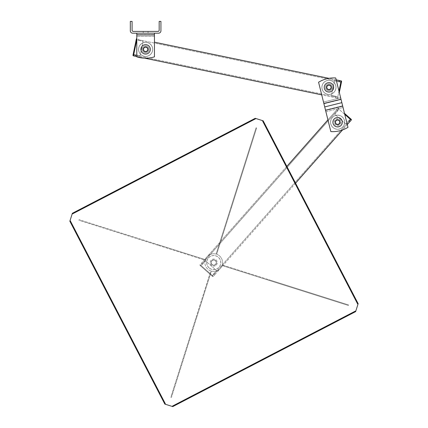 <?xml version="1.0" encoding="UTF-8"?>
<svg xmlns="http://www.w3.org/2000/svg" width="428" height="428" viewBox="0 0 428 428"><rect width="100%" height="100%" fill="white"/><g stroke="black" fill="none" stroke-linecap="round" stroke-linejoin="round"><path stroke-width="0.32" stroke-dasharray="2.14 1.6" d="M231.457 207.548L216.68 254.264A8.833 8.833 0 0 1 222.244 264.969A8.833 8.833 0 0 0 216.68 254.264L256.629 127.961L256.067 127.785L216.119 254.088L256.067 127.785L256.629 127.961L231.457 207.548L230.895 207.371M158.697 244.87L79.11 219.698L78.934 220.26L158.515 245.431L158.697 244.87L205.413 259.646A8.833 8.833 0 0 1 216.119 254.088A8.833 8.833 0 0 0 205.413 259.646L79.11 219.698L78.934 220.26L205.237 260.208A8.833 8.833 0 0 0 210.795 270.919L170.847 397.221L171.409 397.398L211.357 271.095A8.833 8.833 0 0 0 222.068 265.531L348.371 305.48L348.547 304.918L222.244 264.969L268.961 279.746L268.784 280.308M158.515 245.431L205.237 260.208A8.833 8.833 0 0 0 210.795 270.919L196.019 317.635L196.58 317.811L211.357 271.095A8.833 8.833 0 0 0 222.068 265.531L348.371 305.48L348.547 304.918L268.961 279.746M72.364 213.288L69.855 221.228L164.834 404.091L172.773 406.6L355.636 311.616L358.145 303.682L263.166 120.819L255.227 118.31L72.364 213.288M196.58 317.811L171.409 397.398L170.847 397.221L196.019 317.635M165.358 403.818L70.379 220.955M355.363 311.097L172.505 406.076M262.642 121.092L357.621 303.95M72.637 213.813L255.495 118.829M215.37 265.724A3.531 3.531 0 0 1 210.212 262.434A3.531 3.531 0 0 1 215.637 259.614A3.531 3.531 0 0 1 215.37 265.724A3.531 3.531 0 0 1 210.212 262.434A3.531 3.531 0 0 1 215.637 259.614A3.531 3.531 0 0 1 215.37 265.724M331.4 125.452A7.009 7.009 0 0 1 337.906 115.207A7.009 7.009 0 0 1 343.524 125.966A7.009 7.009 0 0 1 331.4 125.452A7.009 7.009 0 0 0 343.524 125.966A7.009 7.009 0 0 0 337.906 115.207A7.009 7.009 0 0 0 331.4 125.452M335.392 123.366A2.504 2.504 0 0 1 337.713 119.712A2.504 2.504 0 0 1 339.72 123.553A2.504 2.504 0 0 1 335.392 123.366A2.504 2.504 0 0 0 339.72 123.553A2.504 2.504 0 0 0 337.713 119.712A2.504 2.504 0 0 0 335.392 123.366M209.062 267.885A7.067 7.067 0 0 1 211.491 255.896A7.067 7.067 0 0 1 220.666 263.99A7.067 7.067 0 0 1 209.062 267.885A7.067 7.067 0 0 1 211.491 255.896A7.067 7.067 0 0 1 220.666 263.99A7.067 7.067 0 0 1 209.062 267.885M211.988 264.579A2.648 2.648 0 0 0 216.338 263.113A2.648 2.648 0 0 0 212.893 260.08A2.648 2.648 0 0 0 211.988 264.579A2.648 2.648 0 0 0 216.338 263.113A2.648 2.648 0 0 0 212.893 260.08A2.648 2.648 0 0 0 211.988 264.579A2.648 2.648 0 0 0 216.338 263.113A2.648 2.648 0 0 0 212.893 260.08A2.648 2.648 0 0 0 211.988 264.579A2.648 2.648 0 0 1 212.893 260.08A2.648 2.648 0 0 1 216.338 263.113A2.648 2.648 0 0 1 211.988 264.579M295.566 183.2L214.519 275.054L213.636 274.273L214.519 275.054L213.347 276.381L212.465 275.6L213.347 276.381A0.589 0.589 0 0 1 212.518 276.429L200.16 265.526L212.518 276.429A0.589 0.589 0 0 0 213.347 276.381L214.519 275.054L213.636 274.273L214.519 275.054L350.072 121.429L349.189 120.653L350.072 121.429L349.189 120.653L350.361 119.326L337.997 108.418L344.765 114.394M327.923 119.84L337.997 108.418A0.589 0.589 0 0 1 338.832 108.37L339.27 108.76L338.832 108.37A0.589 0.589 0 0 0 337.997 108.418L336.831 109.745L337.713 110.526L336.831 109.745L337.713 110.526L336.831 109.745L201.272 263.37L202.155 264.146L201.272 263.37L202.155 264.146L201.272 263.37L200.106 264.691A0.589 0.589 0 0 0 200.16 265.526A0.589 0.589 0 0 1 200.106 264.691L212.465 275.6L200.989 265.472L200.598 265.911L200.989 265.472L200.106 264.691A0.589 0.589 0 0 0 200.16 265.526M330.914 124.462A7.067 7.067 0 0 1 339.008 115.282A7.067 7.067 0 0 1 342.908 126.886A7.067 7.067 0 0 1 330.914 124.462A7.067 7.067 0 0 0 342.908 126.886A7.067 7.067 0 0 0 339.008 115.282A7.067 7.067 0 0 0 330.914 124.462A7.067 7.067 0 0 1 339.008 115.282A7.067 7.067 0 0 1 342.908 126.886A7.067 7.067 0 0 1 330.914 124.462A7.067 7.067 0 0 0 342.908 126.886A7.067 7.067 0 0 0 339.008 115.282A7.067 7.067 0 0 0 330.914 124.462M209.105 267.842A7.009 7.009 0 0 1 211.507 255.949A7.009 7.009 0 0 1 220.607 263.98A7.009 7.009 0 0 1 209.105 267.842A7.009 7.009 0 0 0 220.607 263.98A7.009 7.009 0 0 0 211.507 255.949A7.009 7.009 0 0 0 209.105 267.842M201.936 263.953L202.38 264.344L201.936 263.953L202.38 264.344L201.936 263.953L205.055 260.422L205.494 260.812L205.055 260.422L201.936 263.953L337.494 110.328L337.933 110.718L334.819 114.249L346.295 124.377L334.375 113.859L334.819 114.249L337.933 110.718L337.494 110.328L337.933 110.718L337.494 110.328L201.936 263.953M213.856 274.471L213.411 274.08L213.856 274.471L213.411 274.08L213.856 274.471L216.969 270.94L216.531 270.55L216.969 270.94L213.856 274.471L349.409 120.846L213.856 274.471M202.38 264.344L205.494 260.812L216.531 270.55L205.494 260.812L202.38 264.344M213.411 274.08L216.531 270.55L213.411 274.08M286.84 166.401L200.106 264.691M348.97 120.455L345.851 123.986L348.97 120.455L349.409 120.846L348.97 120.455M335.097 123.055A2.648 2.648 0 0 0 339.597 123.96A2.648 2.648 0 0 0 338.131 119.61A2.648 2.648 0 0 0 335.097 123.055A2.648 2.648 0 0 1 338.131 119.61A2.648 2.648 0 0 1 339.597 123.96A2.648 2.648 0 0 1 335.097 123.055A2.648 2.648 0 0 0 339.597 123.96A2.648 2.648 0 0 0 338.131 119.61A2.648 2.648 0 0 0 335.097 123.055A2.648 2.648 0 0 1 338.131 119.61A2.648 2.648 0 0 1 339.597 123.96A2.648 2.648 0 0 1 335.097 123.055M344.513 113.388L351.19 119.273A0.589 0.589 0 0 1 351.244 120.108L350.361 119.326L350.746 118.888M350.072 121.429L351.244 120.108M347.295 124.575L342.582 129.919M212.085 264.467A2.504 2.504 0 0 1 212.941 260.219A2.504 2.504 0 0 1 216.194 263.086A2.504 2.504 0 0 1 212.085 264.467A2.504 2.504 0 0 0 216.194 263.086A2.504 2.504 0 0 0 212.941 260.219A2.504 2.504 0 0 0 212.085 264.467M339.816 121.397A2.354 2.354 0 0 1 337.21 124.532A2.354 2.354 0 0 1 335.798 120.701A2.354 2.354 0 0 1 339.816 121.397A2.354 2.354 0 0 1 337.21 124.532A2.354 2.354 0 0 1 335.798 120.701A2.354 2.354 0 0 1 339.816 121.397A2.354 2.354 0 0 1 337.21 124.532A2.354 2.354 0 0 1 335.798 120.701A2.354 2.354 0 0 1 339.816 121.397A2.354 2.354 0 0 1 337.21 124.532A2.354 2.354 0 0 1 335.798 120.701A2.354 2.354 0 0 1 339.816 121.397A2.354 2.354 0 0 1 337.21 124.532A2.354 2.354 0 0 1 335.798 120.701A2.354 2.354 0 0 1 339.816 121.397A2.354 2.354 0 0 1 337.21 124.532A2.354 2.354 0 0 1 335.798 120.701A2.354 2.354 0 0 1 339.816 121.397A2.354 2.354 0 0 1 337.21 124.532A2.354 2.354 0 0 1 335.798 120.701A2.354 2.354 0 0 1 339.816 121.397A2.354 2.354 0 0 1 337.21 124.532A2.354 2.354 0 0 1 335.798 120.701A2.354 2.354 0 0 1 339.816 121.397A2.354 2.354 0 0 1 337.21 124.532A2.354 2.354 0 0 1 335.798 120.701A2.354 2.354 0 0 1 339.816 121.397A2.354 2.354 0 0 1 337.21 124.532A2.354 2.354 0 0 1 335.798 120.701A2.354 2.354 0 0 1 339.816 121.397A2.354 2.354 0 0 1 337.21 124.532A2.354 2.354 0 0 1 335.798 120.701A2.354 2.354 0 0 1 339.816 121.397A2.354 2.354 0 0 1 337.21 124.532A2.354 2.354 0 0 1 335.798 120.701A2.354 2.354 0 0 1 339.816 121.397A2.354 2.354 0 0 0 335.798 120.701A2.354 2.354 0 0 0 337.21 124.532A2.354 2.354 0 0 0 339.816 121.397M335.771 122.884A1.958 1.958 0 0 0 339.11 123.462A1.958 1.958 0 0 0 337.943 120.279A1.958 1.958 0 0 0 335.771 122.884A1.958 1.958 0 0 0 339.11 123.462A1.958 1.958 0 0 0 337.943 120.279A1.958 1.958 0 0 0 335.771 122.884M339.447 121.531A1.958 1.958 0 0 0 336.103 120.958A1.958 1.958 0 0 0 337.275 124.136A1.958 1.958 0 0 0 339.447 121.531A1.958 1.958 0 0 0 336.103 120.958A1.958 1.958 0 0 0 337.275 124.136A1.958 1.958 0 0 0 339.447 121.531A1.958 1.958 0 0 0 336.103 120.958A1.958 1.958 0 0 0 337.275 124.136A1.958 1.958 0 0 0 339.447 121.531A1.958 1.958 0 0 0 336.103 120.958A1.958 1.958 0 0 0 337.275 124.136A1.958 1.958 0 0 0 339.447 121.531A1.958 1.958 0 0 0 336.103 120.958A1.958 1.958 0 0 0 337.275 124.136A1.958 1.958 0 0 0 339.447 121.531A1.958 1.958 0 0 0 336.103 120.958A1.958 1.958 0 0 0 337.275 124.136A1.958 1.958 0 0 0 339.447 121.531A1.958 1.958 0 0 0 336.103 120.958A1.958 1.958 0 0 0 337.275 124.136A1.958 1.958 0 0 0 339.447 121.531A1.958 1.958 0 0 0 336.103 120.958A1.958 1.958 0 0 0 337.275 124.136A1.958 1.958 0 0 0 339.447 121.531A1.958 1.958 0 0 0 336.103 120.958A1.958 1.958 0 0 0 337.275 124.136A1.958 1.958 0 0 0 339.447 121.531A1.958 1.958 0 0 0 336.103 120.958A1.958 1.958 0 0 0 337.275 124.136A1.958 1.958 0 0 0 339.447 121.531A1.958 1.958 0 0 0 336.103 120.958A1.958 1.958 0 0 0 337.275 124.136A1.958 1.958 0 0 0 339.447 121.531A1.958 1.958 0 0 0 336.103 120.958A1.958 1.958 0 0 0 337.275 124.136A1.958 1.958 0 0 0 339.447 121.531M340.923 120.99A3.531 3.531 0 0 0 334.894 119.947A3.531 3.531 0 0 0 337.007 125.693A3.531 3.531 0 0 0 340.923 120.99A3.531 3.531 0 0 0 334.894 119.947A3.531 3.531 0 0 0 337.007 125.693A3.531 3.531 0 0 0 340.923 120.99M333.187 123.836A4.708 4.708 0 0 0 341.228 125.222A4.708 4.708 0 0 0 338.409 117.566A4.708 4.708 0 0 0 333.187 123.836M136.794 39.756L138.533 40.077L138.768 38.927L138.533 40.077L138.768 38.927L138.533 40.077L136.805 39.718L133.456 55.859A0.589 0.589 0 0 1 133.001 55.164L136.345 39.023A0.589 0.589 0 0 1 137.04 38.568A0.589 0.589 0 0 0 136.794 38.568A0.589 0.589 0 0 1 137.04 38.568L136.805 39.718L136.227 39.601M133.119 54.591L135.425 55.068L135.189 56.218L135.425 55.068L135.189 56.218L335.803 97.798L336.044 96.642L335.803 97.798L336.044 96.642L337.772 97.001L340.881 82.01L339.147 81.652L339.388 80.501L339.147 81.652L339.388 80.501L154.454 42.174M327.516 94.272A7.067 7.067 0 0 0 335.654 85.14A7.067 7.067 0 0 0 323.675 82.657A7.067 7.067 0 0 0 327.516 94.272A7.067 7.067 0 0 1 323.675 82.657A7.067 7.067 0 0 1 335.654 85.14A7.067 7.067 0 0 1 327.516 94.272A7.067 7.067 0 0 0 335.654 85.14A7.067 7.067 0 0 0 323.675 82.657A7.067 7.067 0 0 0 327.516 94.272A7.067 7.067 0 0 1 323.675 82.657A7.067 7.067 0 0 1 335.654 85.14A7.067 7.067 0 0 1 327.516 94.272M144.193 56.282A7.067 7.067 0 0 1 140.352 44.662A7.067 7.067 0 0 1 152.336 47.15A7.067 7.067 0 0 1 144.193 56.282A7.067 7.067 0 0 0 152.336 47.15A7.067 7.067 0 0 0 140.352 44.662A7.067 7.067 0 0 0 144.193 56.282A7.067 7.067 0 0 1 140.352 44.662A7.067 7.067 0 0 1 152.336 47.15A7.067 7.067 0 0 1 144.193 56.282A7.067 7.067 0 0 0 152.336 47.15A7.067 7.067 0 0 0 140.352 44.662A7.067 7.067 0 0 0 144.193 56.282M338.987 91.137L337.772 97.001L336.044 96.642L335.803 97.798L321.717 94.877M144.643 58.181L136.794 56.555M336.178 79.838L328.955 78.34M138.474 40.366L143.086 41.323L140.095 55.736L143.203 40.746L143.086 41.323L138.474 40.366L138.592 39.788L143.203 40.746L138.592 39.788L138.474 40.366M135.483 54.779L140.095 55.736L139.977 56.309L140.095 55.736L135.483 54.779L135.366 55.356L135.483 54.779L135.366 55.356L139.977 56.309L135.366 55.356L135.483 54.779M335.98 96.931L135.366 55.356L335.98 96.931L336.103 96.353L331.491 95.401L334.594 80.411L331.368 95.974L331.491 95.401L336.103 96.353L335.98 96.931L331.368 95.974L335.98 96.931L336.103 96.353L335.98 96.931M339.088 81.941L334.477 80.988L339.088 81.941L339.206 81.368L138.592 39.788L339.206 81.368L339.088 81.941M145.087 51.959A2.648 2.648 0 0 1 143.648 47.604A2.648 2.648 0 0 1 148.142 48.535A2.648 2.648 0 0 1 145.087 51.959A2.648 2.648 0 0 0 148.142 48.535A2.648 2.648 0 0 0 143.648 47.604A2.648 2.648 0 0 0 145.087 51.959A2.648 2.648 0 0 0 148.142 48.535A2.648 2.648 0 0 0 143.648 47.604A2.648 2.648 0 0 0 145.087 51.959A2.648 2.648 0 0 1 143.648 47.604A2.648 2.648 0 0 1 148.142 48.535A2.648 2.648 0 0 1 145.087 51.959M326.355 86.82A2.648 2.648 0 0 1 330.71 85.381A2.648 2.648 0 0 1 329.779 89.869A2.648 2.648 0 0 1 326.355 86.82A2.648 2.648 0 0 1 330.71 85.381A2.648 2.648 0 0 1 329.779 89.869A2.648 2.648 0 0 1 326.355 86.82A2.648 2.648 0 0 0 329.779 89.869A2.648 2.648 0 0 0 330.71 85.381A2.648 2.648 0 0 0 326.355 86.82A2.648 2.648 0 0 0 329.779 89.869A2.648 2.648 0 0 0 330.71 85.381A2.648 2.648 0 0 0 326.355 86.82M339.206 81.368L334.594 80.411L339.206 81.368M341.453 82.133L340.881 82.01L341.116 80.86A0.589 0.589 0 0 1 341.576 81.555L339.313 92.459M337.531 98.156L335.803 97.798L337.531 98.156A0.589 0.589 0 0 0 338.227 97.696A0.589 0.589 0 0 1 337.531 98.156L337.772 97.001L338.35 97.119L337.772 97.001L337.531 98.156A0.589 0.589 0 0 0 338.227 97.696M135.189 56.218L133.456 55.859M330.769 84.332A3.531 3.531 0 0 1 330.657 90.447A3.531 3.531 0 0 1 325.414 87.291A3.531 3.531 0 0 1 330.769 84.332A3.531 3.531 0 0 0 325.414 87.291A3.531 3.531 0 0 0 330.657 90.447A3.531 3.531 0 0 0 330.769 84.332M330.165 85.338A2.354 2.354 0 0 1 330.09 89.415A2.354 2.354 0 0 1 326.596 87.312A2.354 2.354 0 0 1 330.165 85.338A2.354 2.354 0 0 1 330.09 89.415A2.354 2.354 0 0 1 326.596 87.312A2.354 2.354 0 0 1 330.165 85.338A2.354 2.354 0 0 1 330.09 89.415A2.354 2.354 0 0 1 326.596 87.312A2.354 2.354 0 0 1 330.165 85.338A2.354 2.354 0 0 1 330.09 89.415A2.354 2.354 0 0 1 326.596 87.312A2.354 2.354 0 0 1 330.165 85.338A2.354 2.354 0 0 1 330.09 89.415A2.354 2.354 0 0 1 326.596 87.312A2.354 2.354 0 0 1 330.165 85.338A2.354 2.354 0 0 1 330.09 89.415A2.354 2.354 0 0 1 326.596 87.312A2.354 2.354 0 0 1 330.165 85.338A2.354 2.354 0 0 1 330.09 89.415A2.354 2.354 0 0 1 326.596 87.312A2.354 2.354 0 0 1 330.165 85.338A2.354 2.354 0 0 1 330.09 89.415A2.354 2.354 0 0 1 326.596 87.312A2.354 2.354 0 0 1 330.165 85.338A2.354 2.354 0 0 1 330.09 89.415A2.354 2.354 0 0 1 326.596 87.312A2.354 2.354 0 0 1 330.165 85.338A2.354 2.354 0 0 1 330.09 89.415A2.354 2.354 0 0 1 326.596 87.312A2.354 2.354 0 0 1 330.165 85.338A2.354 2.354 0 0 1 330.09 89.415A2.354 2.354 0 0 1 326.596 87.312A2.354 2.354 0 0 1 330.165 85.338A2.354 2.354 0 0 1 330.09 89.415A2.354 2.354 0 0 1 326.596 87.312A2.354 2.354 0 0 1 330.165 85.338A2.354 2.354 0 0 0 326.596 87.312A2.354 2.354 0 0 0 330.09 89.415A2.354 2.354 0 0 0 330.165 85.338M327.939 89.035A1.958 1.958 0 0 0 330.903 87.392A1.958 1.958 0 0 0 328.003 85.643A1.958 1.958 0 0 0 327.939 89.035A1.958 1.958 0 0 0 330.903 87.392A1.958 1.958 0 0 0 328.003 85.643A1.958 1.958 0 0 0 327.939 89.035M329.956 85.68A1.958 1.958 0 0 0 326.992 87.323A1.958 1.958 0 0 0 329.897 89.067A1.958 1.958 0 0 0 329.956 85.68A1.958 1.958 0 0 0 326.992 87.323A1.958 1.958 0 0 0 329.897 89.067A1.958 1.958 0 0 0 329.956 85.68A1.958 1.958 0 0 0 326.992 87.323A1.958 1.958 0 0 0 329.897 89.067A1.958 1.958 0 0 0 329.956 85.68A1.958 1.958 0 0 0 326.992 87.323A1.958 1.958 0 0 0 329.897 89.067A1.958 1.958 0 0 0 329.956 85.68A1.958 1.958 0 0 0 326.992 87.323A1.958 1.958 0 0 0 329.897 89.067A1.958 1.958 0 0 0 329.956 85.68A1.958 1.958 0 0 0 326.992 87.323A1.958 1.958 0 0 0 329.897 89.067A1.958 1.958 0 0 0 329.956 85.68A1.958 1.958 0 0 0 326.992 87.323A1.958 1.958 0 0 0 329.897 89.067A1.958 1.958 0 0 0 329.956 85.68A1.958 1.958 0 0 0 326.992 87.323A1.958 1.958 0 0 0 329.897 89.067A1.958 1.958 0 0 0 329.956 85.68A1.958 1.958 0 0 0 326.992 87.323A1.958 1.958 0 0 0 329.897 89.067A1.958 1.958 0 0 0 329.956 85.68A1.958 1.958 0 0 0 326.992 87.323A1.958 1.958 0 0 0 329.897 89.067A1.958 1.958 0 0 0 329.956 85.68A1.958 1.958 0 0 0 326.992 87.323A1.958 1.958 0 0 0 329.897 89.067A1.958 1.958 0 0 0 329.956 85.68A1.958 1.958 0 0 0 326.992 87.323A1.958 1.958 0 0 0 329.897 89.067A1.958 1.958 0 0 0 329.956 85.68M327.126 90.383A3.531 3.531 0 0 0 332.481 87.419A3.531 3.531 0 0 0 327.238 84.268A3.531 3.531 0 0 0 327.126 90.383A3.531 3.531 0 0 0 332.481 87.419A3.531 3.531 0 0 0 327.238 84.268A3.531 3.531 0 0 0 327.126 90.383M326.521 91.394A4.708 4.708 0 0 1 326.666 83.235A4.708 4.708 0 0 1 333.658 87.44A4.708 4.708 0 0 1 326.521 91.394M327.655 89.5A2.504 2.504 0 0 0 331.449 87.403A2.504 2.504 0 0 0 327.736 85.167A2.504 2.504 0 0 0 327.655 89.5A2.504 2.504 0 0 1 327.736 85.167A2.504 2.504 0 0 1 331.449 87.403A2.504 2.504 0 0 1 327.655 89.5M325.334 93.358A7.009 7.009 0 0 0 335.953 87.483A7.009 7.009 0 0 0 325.558 81.224A7.009 7.009 0 0 0 325.334 93.358A7.009 7.009 0 0 0 335.953 87.483A7.009 7.009 0 0 0 325.558 81.224A7.009 7.009 0 0 0 325.334 93.358M325.558 110.338L318.576 82.23A29.436 29.436 0 0 1 335.718 77.971L340.64 97.798L323.504 102.057L318.576 82.23L323.926 103.769L323.504 102.057L340.64 97.798L335.718 77.971L347.98 127.335A29.436 29.436 0 0 1 330.839 131.594L325.489 110.055L330.839 131.594A29.436 29.436 0 0 0 347.98 127.335A29.436 29.436 0 0 1 330.839 131.594L325.558 110.338L342.7 106.08M336.97 119.637A2.648 2.648 0 0 1 340.153 122.943A2.648 2.648 0 0 1 335.702 124.05A2.648 2.648 0 0 1 336.97 119.637A2.648 2.648 0 0 1 340.153 122.943A2.648 2.648 0 0 1 335.702 124.05A2.648 2.648 0 0 1 336.97 119.637A2.648 2.648 0 0 0 335.702 124.05A2.648 2.648 0 0 0 340.153 122.943A2.648 2.648 0 0 0 336.97 119.637A2.648 2.648 0 0 1 340.153 122.943A2.648 2.648 0 0 1 335.702 124.05A2.648 2.648 0 0 1 336.97 119.637M325.489 110.055L342.63 105.796L325.489 110.055M324.708 106.914L341.849 102.656M318.576 82.23A29.436 29.436 0 0 1 335.718 77.971A29.436 29.436 0 0 0 318.576 82.23M341.068 99.51L340.64 97.798L341.068 99.51L323.926 103.769L341.068 99.51M149.158 49.364A3.531 3.531 0 0 1 143.862 52.425A3.531 3.531 0 0 1 143.862 46.304A3.531 3.531 0 0 1 149.158 49.364A3.531 3.531 0 0 0 143.862 46.304A3.531 3.531 0 0 0 143.862 52.425A3.531 3.531 0 0 0 149.158 49.364M147.981 49.364A2.354 2.354 0 0 1 144.45 51.403A2.354 2.354 0 0 1 144.45 47.326A2.354 2.354 0 0 1 147.981 49.364A2.354 2.354 0 0 1 144.45 51.403A2.354 2.354 0 0 1 144.45 47.326A2.354 2.354 0 0 1 147.981 49.364A2.354 2.354 0 0 1 144.45 51.403A2.354 2.354 0 0 1 144.45 47.326A2.354 2.354 0 0 1 147.981 49.364A2.354 2.354 0 0 1 144.45 51.403A2.354 2.354 0 0 1 144.45 47.326A2.354 2.354 0 0 1 147.981 49.364A2.354 2.354 0 0 1 144.45 51.403A2.354 2.354 0 0 1 144.45 47.326A2.354 2.354 0 0 1 147.981 49.364A2.354 2.354 0 0 1 144.45 51.403A2.354 2.354 0 0 1 144.45 47.326A2.354 2.354 0 0 1 147.981 49.364A2.354 2.354 0 0 1 144.45 51.403A2.354 2.354 0 0 1 144.45 47.326A2.354 2.354 0 0 1 147.981 49.364A2.354 2.354 0 0 1 144.45 51.403A2.354 2.354 0 0 1 144.45 47.326A2.354 2.354 0 0 1 147.981 49.364A2.354 2.354 0 0 1 144.45 51.403A2.354 2.354 0 0 1 144.45 47.326A2.354 2.354 0 0 1 147.981 49.364A2.354 2.354 0 0 1 144.45 51.403A2.354 2.354 0 0 1 144.45 47.326A2.354 2.354 0 0 1 147.981 49.364A2.354 2.354 0 0 1 144.45 51.403A2.354 2.354 0 0 1 144.45 47.326A2.354 2.354 0 0 1 147.981 49.364A2.354 2.354 0 0 1 144.45 51.403A2.354 2.354 0 0 1 144.45 47.326A2.354 2.354 0 0 1 147.981 49.364A2.354 2.354 0 0 0 144.45 47.326A2.354 2.354 0 0 0 144.45 51.403A2.354 2.354 0 0 0 147.981 49.364M143.669 49.364A1.958 1.958 0 0 0 146.606 51.06A1.958 1.958 0 0 0 146.606 47.669A1.958 1.958 0 0 0 143.669 49.364A1.958 1.958 0 0 0 146.606 51.06A1.958 1.958 0 0 0 146.606 47.669A1.958 1.958 0 0 0 143.669 49.364M147.585 49.364A1.958 1.958 0 0 0 144.648 47.669A1.958 1.958 0 0 0 144.648 51.06A1.958 1.958 0 0 0 147.585 49.364A1.958 1.958 0 0 0 144.648 47.669A1.958 1.958 0 0 0 144.648 51.06A1.958 1.958 0 0 0 147.585 49.364A1.958 1.958 0 0 0 144.648 47.669A1.958 1.958 0 0 0 144.648 51.06A1.958 1.958 0 0 0 147.585 49.364A1.958 1.958 0 0 0 144.648 47.669A1.958 1.958 0 0 0 144.648 51.06A1.958 1.958 0 0 0 147.585 49.364A1.958 1.958 0 0 0 144.648 47.669A1.958 1.958 0 0 0 144.648 51.06A1.958 1.958 0 0 0 147.585 49.364A1.958 1.958 0 0 0 144.648 47.669A1.958 1.958 0 0 0 144.648 51.06A1.958 1.958 0 0 0 147.585 49.364A1.958 1.958 0 0 0 144.648 47.669A1.958 1.958 0 0 0 144.648 51.06A1.958 1.958 0 0 0 147.585 49.364A1.958 1.958 0 0 0 144.648 47.669A1.958 1.958 0 0 0 144.648 51.06A1.958 1.958 0 0 0 147.585 49.364A1.958 1.958 0 0 0 144.648 47.669A1.958 1.958 0 0 0 144.648 51.06A1.958 1.958 0 0 0 147.585 49.364A1.958 1.958 0 0 0 144.648 47.669A1.958 1.958 0 0 0 144.648 51.06A1.958 1.958 0 0 0 147.585 49.364A1.958 1.958 0 0 0 144.648 47.669A1.958 1.958 0 0 0 144.648 51.06A1.958 1.958 0 0 0 147.585 49.364A1.958 1.958 0 0 0 144.648 47.669A1.958 1.958 0 0 0 144.648 51.06A1.958 1.958 0 0 0 147.585 49.364M142.096 49.364A3.531 3.531 0 0 0 147.393 52.425A3.531 3.531 0 0 0 147.393 46.304A3.531 3.531 0 0 0 142.096 49.364A3.531 3.531 0 0 0 147.393 52.425A3.531 3.531 0 0 0 147.393 46.304A3.531 3.531 0 0 0 142.096 49.364M140.914 49.364A4.708 4.708 0 0 1 147.981 45.288A4.708 4.708 0 0 1 147.981 53.441A4.708 4.708 0 0 1 140.914 49.364M143.123 49.364A2.504 2.504 0 0 0 146.879 51.531A2.504 2.504 0 0 0 146.879 47.198A2.504 2.504 0 0 0 143.123 49.364A2.504 2.504 0 0 1 146.879 47.198A2.504 2.504 0 0 1 146.879 51.531A2.504 2.504 0 0 1 143.123 49.364M138.619 49.364A7.009 7.009 0 0 0 149.131 55.431A7.009 7.009 0 0 0 149.131 43.298A7.009 7.009 0 0 0 138.619 49.364A7.009 7.009 0 0 0 149.131 55.431A7.009 7.009 0 0 0 149.131 43.298A7.009 7.009 0 0 0 138.619 49.364M136.794 33.175L154.454 33.175L136.794 33.175L136.794 56.838A29.436 29.436 0 0 0 154.454 56.838A29.436 29.436 0 0 1 136.794 56.838A29.436 29.436 0 0 0 154.454 56.838L154.454 34.941L136.794 34.941M136.794 34.647L136.794 36.412L136.794 34.647L154.454 34.647L136.794 34.647M154.454 36.412L154.454 34.647L154.454 36.412L136.794 36.412L154.454 36.412M154.454 33.175L154.454 34.941M148.04 31.41L148.04 33.175L143.214 33.175L148.04 33.175L143.214 33.175L148.04 33.175L148.04 31.41L143.214 31.41L148.04 31.41M130.321 30.821A2.354 2.354 0 0 0 132.675 33.175L158.579 33.175A2.354 2.354 0 0 0 160.933 30.821L160.933 21.4L159.168 21.4L159.168 30.233A1.177 1.177 0 0 1 157.991 31.41L133.263 31.41A1.177 1.177 0 0 1 132.086 30.233L132.086 21.4L130.321 21.4L130.321 30.821M213.636 274.273L212.074 276.044L213.636 274.273M202.155 264.146L200.989 265.472L202.155 264.146M337.713 110.526L339.27 108.76L337.713 110.526M136.805 39.718L137.04 38.568M325.917 111.767L343.058 107.508L325.917 111.767M323.857 103.485L340.998 99.226M143.214 31.41L143.214 33.175L143.214 31.41"/><path stroke-width="0.64" d="M69.855 221.228L70.379 220.955L74.178 228.274L73.653 228.541L69.855 221.228L72.364 213.288L255.227 118.31L263.166 120.819L262.642 121.092L266.441 128.405L266.965 128.133L263.166 120.819M161.035 396.777L161.559 396.505L165.358 403.818L164.834 404.091L73.653 228.541M172.773 406.6L180.086 402.802L179.819 402.277L172.505 406.076L172.773 406.6L164.834 404.091M355.636 311.616L355.363 311.097L348.05 314.896L348.322 315.42L355.636 311.616L358.145 303.682L266.965 128.133M354.347 296.363L353.822 296.636L357.621 303.95L358.145 303.682M255.227 118.31L255.495 118.829L79.95 210.014L72.637 213.813L72.364 213.288M266.441 128.405L353.822 296.636M180.086 402.802L348.322 315.42M348.05 314.896L179.819 402.277M248.181 122.633L247.914 122.108M79.678 209.49L79.95 210.014M74.178 228.274L161.559 396.505M344.765 114.394L350.361 119.326L349.189 120.653L350.072 121.429L351.244 120.108A0.589 0.589 0 0 0 351.19 119.273L344.513 113.388M350.072 121.429L347.295 124.575M342.582 129.919L295.566 183.2M327.923 119.84L286.84 166.401M333.187 123.836A4.708 4.708 0 0 1 338.409 117.566A4.708 4.708 0 0 1 341.228 125.222A4.708 4.708 0 0 1 333.187 123.836M136.345 39.023A0.589 0.589 0 0 1 136.794 38.568A0.589 0.589 0 0 0 136.345 39.023L133.119 54.591L135.425 55.068L135.189 56.218L133.456 55.859L136.794 39.756M321.717 94.877L144.643 58.181M136.794 56.555L135.189 56.218M339.313 92.459L341.453 82.133L339.147 81.652L339.388 80.501L336.178 79.838M328.955 78.34L154.454 42.174M341.453 82.133L341.576 81.555A0.589 0.589 0 0 0 341.116 80.86L338.987 91.137M339.388 80.501L341.116 80.86L339.388 80.501M133.119 54.591L133.001 55.164A0.589 0.589 0 0 0 133.456 55.859M326.521 91.394A4.708 4.708 0 0 1 326.666 83.235A4.708 4.708 0 0 1 333.658 87.44A4.708 4.708 0 0 1 326.521 91.394M341.849 102.656L335.718 77.971A29.436 29.436 0 0 0 318.576 82.23L324.708 106.914L341.849 102.656L347.98 127.335A29.436 29.436 0 0 1 330.839 131.594L324.708 106.914M140.914 49.364A4.708 4.708 0 0 1 147.981 45.288A4.708 4.708 0 0 1 147.981 53.441A4.708 4.708 0 0 1 140.914 49.364M136.794 33.175L136.794 56.838A29.436 29.436 0 0 0 154.454 56.838L154.454 33.175M132.675 33.175A2.354 2.354 0 0 1 130.321 30.821L130.321 21.4L132.086 21.4L132.086 30.233A1.177 1.177 0 0 0 133.263 31.41L157.991 31.41A1.177 1.177 0 0 0 159.168 30.233L159.168 21.4L160.933 21.4L160.933 30.821A2.354 2.354 0 0 1 158.579 33.175L132.675 33.175M350.746 118.888L350.361 119.326L351.244 120.108M136.794 39.718L136.227 39.601M325.558 110.338L342.7 106.08M323.857 103.485L340.998 99.226M154.454 34.941L136.794 34.941"/></g></svg>
